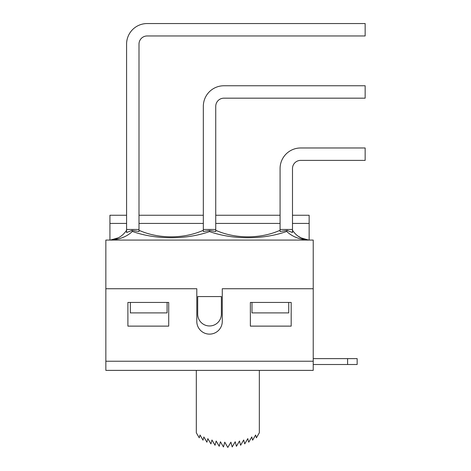 <?xml version="1.0" encoding="UTF-8"?>
<svg xmlns="http://www.w3.org/2000/svg" width="471" height="471" viewBox="0 0 471 471"><rect width="100%" height="100%" fill="white"/><g stroke="black" fill="none" stroke-linecap="round" stroke-linejoin="round"><path stroke-width="0.71" d="M297.966 236.101L302.276 238.509M292.491 232.533L292.491 229.459L280.08 229.459L280.08 231.526L287.069 230.425L292.35 232.462M287.74 230.578L287.157 230.449M280.08 229.459L280.08 168.553A20.577 20.577 0 0 1 300.651 147.976L365.155 147.976L365.155 160.387L300.651 160.387A8.166 8.166 0 0 0 292.491 168.553L292.491 229.459M280.074 230.278L280.08 230.649M110.255 240.051L111.209 240.051C119.981 239.374 127.046 236.495 132.392 231.426L132.01 230.431L126.587 232.533L126.587 44.127A20.577 20.577 0 0 1 147.158 23.55L365.155 23.55L147.158 23.55M365.155 85.763L365.155 98.174L223.908 98.174A8.166 8.166 0 0 0 215.742 106.34L215.742 229.459L203.331 229.459L203.331 106.34A20.577 20.577 0 0 1 223.908 85.763L365.155 85.763L223.908 85.763M365.155 23.55L365.155 35.961L147.158 35.961A8.166 8.166 0 0 0 138.998 44.127L138.998 229.459L126.587 229.459M203.331 229.459L203.331 231.526L209.536 230.513L215.742 231.526L215.742 229.459M215.747 231.544L215.747 230.278M280.08 230.272C260.716 239.015 235.1 239.009 215.736 230.272M209.536 230.519L209.536 231.561C232.574 239.839 263.719 239.786 286.68 231.426L287.069 230.431M308.57 240.051C301.699 239.28 296.336 236.024 292.491 230.272M286.68 231.426C292.032 236.495 299.091 239.374 307.863 240.051L308.817 240.051M126.587 230.272C122.737 236.024 117.379 239.28 110.502 240.051M132.392 231.426C155.336 239.786 186.516 239.839 209.536 231.561M132.01 230.425L138.998 231.526L138.998 229.459M203.331 230.272C183.967 239.009 158.356 239.015 138.992 230.278M300.651 160.387A8.166 8.166 0 0 0 292.491 168.553M215.742 215.253L280.08 215.253L280.08 168.553M223.908 98.174A8.166 8.166 0 0 0 215.742 106.34M147.158 35.961A8.166 8.166 0 0 0 138.998 44.127M109.931 240.075L109.931 215.253L126.587 215.253L126.587 44.127M138.998 215.253L203.331 215.253L203.331 106.34M365.155 147.976L300.651 147.976M313.227 288.735L222.271 288.735L222.271 321.393A12.735 12.735 0 0 1 209.536 334.127A12.735 12.735 0 0 1 196.801 321.393L196.801 288.735L105.845 288.735L105.845 240.075L313.227 240.075L313.227 361.233L105.845 361.233L105.845 370.377L313.227 370.377L313.227 361.233M259.338 370.377L259.338 432.755L256.395 437.83L255.641 435.004L252.639 440.173L251.785 436.964L248.741 442.204L247.793 438.625L244.726 443.912L243.684 439.985L240.61 445.278L239.48 441.027L236.424 446.296L235.217 441.751L232.185 446.967L230.908 442.145L227.823 447.45L224.744 442.145L223.466 446.967L220.434 441.751L219.227 446.296L216.165 441.027L215.041 445.278L211.968 439.985L210.926 443.912L207.858 438.625L206.91 442.204L203.866 436.964L203.013 440.173L200.01 435.004L199.257 437.83L196.313 432.755L196.313 370.377M291.184 302.447L250.36 302.447L250.36 326.126L291.184 326.126L291.184 302.447M127.894 302.447L127.894 326.126L168.712 326.126L168.712 302.447L127.894 302.447M105.845 288.735L105.845 361.233M130.343 302.447L130.343 312.897L167.081 312.897L167.081 302.447M251.991 302.447L251.991 312.897L288.735 312.897L288.735 302.447M313.227 364.501L357.153 364.501L357.153 358.619L357.153 364.501M313.227 358.619L357.153 358.619M197.696 296.571L197.696 314.122A11.84 11.84 0 0 0 209.536 325.961A11.84 11.84 0 0 0 221.376 314.122L221.376 296.571L197.696 296.571M309.141 240.075L309.141 215.253L292.491 215.253M347.598 358.619L347.598 364.501M109.931 223.419L126.587 223.419M138.998 223.419L203.331 223.419M215.742 223.419L280.08 223.419M292.491 223.419L309.141 223.419M118.833 237.537L116.796 238.509M308.693 240.063L300.71 237.784M118.368 237.784L110.379 240.063"/></g></svg>
